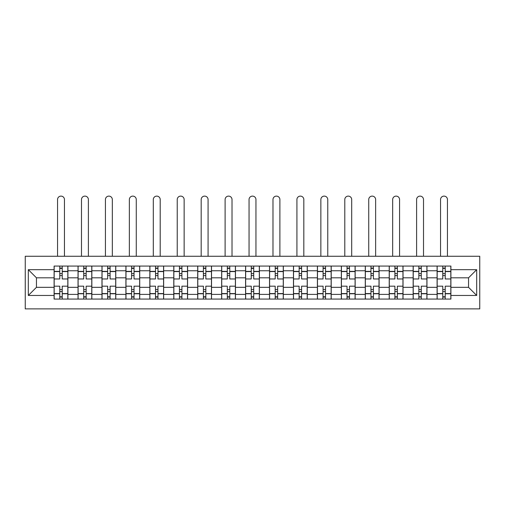 <?xml version="1.0" encoding="UTF-8"?>
<svg xmlns="http://www.w3.org/2000/svg" width="505" height="505" viewBox="0 0 505 505"><rect width="100%" height="100%" fill="white"/><g stroke="black" fill="none" stroke-linecap="round" stroke-linejoin="round"><path stroke-width="0.76" d="M25.25 308.89L479.75 308.89L479.75 256.262L25.25 256.262L25.25 308.89M78.035 299.067L78.035 270.762L67.91 270.762L67.91 299.067M67.91 270.762L67.91 266.078M78.035 270.762L78.035 266.078M91.847 266.078L91.847 299.067M101.972 299.067L101.972 266.078M115.784 266.078L115.784 299.067M125.909 299.067L125.909 266.078M139.721 266.078L139.721 299.067M149.846 299.067L149.846 266.078M163.658 266.078L163.658 299.067M173.783 299.067L173.783 266.078M187.595 266.078L187.595 299.067M197.72 299.067L197.72 266.078M211.532 266.078L211.532 299.067M221.657 299.067L221.657 266.078M235.469 266.078L235.469 299.067M245.594 299.067L245.594 266.078M259.406 266.078L259.406 299.067M269.531 299.067L269.531 266.078M283.343 266.078L283.343 299.067M293.468 299.067L293.468 266.078M307.28 266.078L307.28 299.067M317.405 299.067L317.405 266.078M331.217 266.078L331.217 299.067M341.342 299.067L341.342 266.078M355.154 266.078L355.154 299.067M365.279 299.067L365.279 266.078M379.091 266.078L379.091 299.067M389.216 299.067L389.216 266.078M403.028 266.078L403.028 299.067M413.153 299.067L413.153 266.078M426.965 266.078L426.965 299.067M437.09 299.067L437.09 266.078M437.09 287.332L426.965 287.332M413.153 287.332L403.028 287.332M389.216 287.332L379.091 287.332M365.279 287.332L355.154 287.332M341.342 287.332L331.217 287.332M317.405 287.332L307.28 287.332M293.468 287.332L283.343 287.332M269.531 287.332L259.406 287.332M245.594 287.332L235.469 287.332M221.657 287.332L211.532 287.332M197.72 287.332L187.595 287.332M173.783 287.332L163.658 287.332M149.846 287.332L139.721 287.332M125.909 287.332L115.784 287.332M101.972 287.332L91.847 287.332M78.035 287.332L67.91 287.332M437.09 277.819L426.965 277.819M413.153 277.819L403.028 277.819M389.216 277.819L379.091 277.819M365.279 277.819L355.154 277.819M341.342 277.819L331.217 277.819M317.405 277.819L307.28 277.819M293.468 277.819L283.343 277.819M269.531 277.819L259.406 277.819M245.594 277.819L235.469 277.819M221.657 277.819L211.532 277.819M197.72 277.819L187.595 277.819M173.783 277.819L163.658 277.819M149.846 277.819L139.721 277.819M125.909 277.819L115.784 277.819M101.972 277.819L91.847 277.819M78.035 277.819L67.91 277.819M36.448 287.332L54.098 287.332L54.098 277.819L36.448 277.819L36.448 287.332L28.318 295.463L28.318 269.683L54.098 269.683L54.098 277.819M450.902 277.819L450.902 287.332L468.552 287.332L468.552 277.819L450.902 277.819L450.902 266.078L54.098 266.078L54.098 269.683M450.902 269.683L476.682 269.683L476.682 295.463L450.902 295.463L450.902 287.332M54.098 287.332L54.098 299.067L450.902 299.067L450.902 295.463M54.098 295.463L28.318 295.463M62.229 296.77L59.773 296.77M59.773 268.382L62.229 268.382M86.166 296.77L83.71 296.77M83.71 268.382L86.166 268.382M110.103 296.77L107.647 296.77M107.647 268.382L110.103 268.382M134.04 296.77L131.584 296.77M131.584 268.382L134.04 268.382M157.977 296.77L155.521 296.77M155.521 268.382L157.977 268.382M181.914 296.77L179.458 296.77M179.458 268.382L181.914 268.382M205.851 296.77L203.395 296.77M203.395 268.382L205.851 268.382M229.788 296.77L227.338 296.77M227.338 268.382L229.788 268.382M253.725 296.77L251.275 296.77M251.275 268.382L253.725 268.382M277.662 296.77L275.212 296.77M275.212 268.382L277.662 268.382M301.605 296.77L299.149 296.77M299.149 268.382L301.605 268.382M325.542 296.77L323.086 296.77M323.086 268.382L325.542 268.382M349.479 296.77L347.023 296.77M347.023 268.382L349.479 268.382M373.416 296.77L370.96 296.77M370.96 268.382L373.416 268.382M397.353 296.77L394.897 296.77M394.897 268.382L397.353 268.382M421.29 296.77L418.834 296.77M418.834 268.382L421.29 268.382M445.227 296.77L442.771 296.77M442.771 268.382L445.227 268.382M28.318 269.683L36.448 277.819M468.552 287.332L476.682 295.463M468.552 277.819L476.682 269.683M67.828 299.067L67.828 278.968L62.229 278.968L62.229 266.078M59.773 266.078L59.773 278.968L54.174 278.968L54.174 266.078M64.457 256.262L64.457 199.563A3.453 3.453 0 0 0 61.004 196.11A3.453 3.453 0 0 0 57.551 199.563L57.551 256.262M67.828 278.968L67.828 266.078M54.174 299.067L54.174 286.183L59.773 286.183L59.773 299.067M62.229 299.067L62.229 286.183L67.828 286.183M59.773 275.591L62.229 275.591M54.174 286.183L54.174 278.968M62.229 289.554L59.773 289.554M62.229 297.073L59.773 297.073M59.773 291.549L62.229 291.549M62.229 273.596L59.773 273.596M59.773 268.073L62.229 268.073M91.765 299.067L91.765 278.968L86.166 278.968L86.166 266.078M83.71 266.078L83.71 278.968L78.111 278.968L78.111 266.078M88.394 256.262L88.394 199.563A3.453 3.453 0 0 0 84.941 196.11A3.453 3.453 0 0 0 81.488 199.563L81.488 256.262M91.765 278.968L91.765 266.078M78.111 299.067L78.111 286.183L83.71 286.183L83.71 299.067M86.166 299.067L86.166 286.183L91.765 286.183M83.71 275.591L86.166 275.591M78.111 286.183L78.111 278.968M86.166 289.554L83.71 289.554M86.166 297.073L83.71 297.073M83.71 291.549L86.166 291.549M86.166 273.596L83.71 273.596M83.71 268.073L86.166 268.073M115.708 299.067L115.708 278.968L110.103 278.968L110.103 266.078M107.647 266.078L107.647 278.968L102.048 278.968L102.048 266.078M112.331 256.262L112.331 199.563A3.453 3.453 0 0 0 108.878 196.11A3.453 3.453 0 0 0 105.425 199.563L105.425 256.262M115.708 278.968L115.708 266.078M102.048 299.067L102.048 286.183L107.647 286.183L107.647 299.067M110.103 299.067L110.103 286.183L115.708 286.183M107.647 275.591L110.103 275.591M102.048 286.183L102.048 278.968M110.103 289.554L107.647 289.554M110.103 297.073L107.647 297.073M107.647 291.549L110.103 291.549M110.103 273.596L107.647 273.596M107.647 268.073L110.103 268.073M139.645 299.067L139.645 278.968L134.04 278.968L134.04 266.078M131.584 266.078L131.584 278.968L125.985 278.968L125.985 266.078M136.268 256.262L136.268 199.563A3.453 3.453 0 0 0 132.815 196.11A3.453 3.453 0 0 0 129.362 199.563L129.362 256.262M139.645 278.968L139.645 266.078M125.985 299.067L125.985 286.183L131.584 286.183L131.584 299.067M134.04 299.067L134.04 286.183L139.645 286.183M131.584 275.591L134.04 275.591M125.985 286.183L125.985 278.968M134.04 289.554L131.584 289.554M134.04 297.073L131.584 297.073M131.584 291.549L134.04 291.549M134.04 273.596L131.584 273.596M131.584 268.073L134.04 268.073M163.582 299.067L163.582 278.968L157.977 278.968L157.977 266.078M155.521 266.078L155.521 278.968L149.922 278.968L149.922 266.078M160.205 256.262L160.205 199.563A3.453 3.453 0 0 0 156.752 196.11A3.453 3.453 0 0 0 153.299 199.563L153.299 256.262M163.582 278.968L163.582 266.078M149.922 299.067L149.922 286.183L155.521 286.183L155.521 299.067M157.977 299.067L157.977 286.183L163.582 286.183M155.521 275.591L157.977 275.591M149.922 286.183L149.922 278.968M157.977 289.554L155.521 289.554M157.977 297.073L155.521 297.073M155.521 291.549L157.977 291.549M157.977 273.596L155.521 273.596M155.521 268.073L157.977 268.073M187.519 299.067L187.519 278.968L181.914 278.968L181.914 266.078M179.458 266.078L179.458 278.968L173.859 278.968L173.859 266.078M184.142 256.262L184.142 199.563A3.453 3.453 0 0 0 180.689 196.11A3.453 3.453 0 0 0 177.236 199.563L177.236 256.262M187.519 278.968L187.519 266.078M173.859 299.067L173.859 286.183L179.458 286.183L179.458 299.067M181.914 299.067L181.914 286.183L187.519 286.183M179.458 275.591L181.914 275.591M173.859 286.183L173.859 278.968M181.914 289.554L179.458 289.554M181.914 297.073L179.458 297.073M179.458 291.549L181.914 291.549M181.914 273.596L179.458 273.596M179.458 268.073L181.914 268.073M211.456 299.067L211.456 278.968L205.851 278.968L205.851 266.078M203.395 266.078L203.395 278.968L197.796 278.968L197.796 266.078M208.079 256.262L208.079 199.563A3.453 3.453 0 0 0 204.626 196.11A3.453 3.453 0 0 0 201.173 199.563L201.173 256.262M211.456 278.968L211.456 266.078M197.796 299.067L197.796 286.183L203.395 286.183L203.395 299.067M205.851 299.067L205.851 286.183L211.456 286.183M203.395 275.591L205.851 275.591M197.796 286.183L197.796 278.968M205.851 289.554L203.395 289.554M205.851 297.073L203.395 297.073M203.395 291.549L205.851 291.549M205.851 273.596L203.395 273.596M203.395 268.073L205.851 268.073M235.393 299.067L235.393 278.968L229.788 278.968L229.788 266.078M227.338 266.078L227.338 278.968L221.733 278.968L221.733 266.078M232.016 256.262L232.016 199.563A3.453 3.453 0 0 0 228.563 196.11A3.453 3.453 0 0 0 225.11 199.563L225.11 256.262M235.393 278.968L235.393 266.078M221.733 299.067L221.733 286.183L227.338 286.183L227.338 299.067M229.788 299.067L229.788 286.183L235.393 286.183M227.338 275.591L229.788 275.591M221.733 286.183L221.733 278.968M229.788 289.554L227.338 289.554M229.788 297.073L227.338 297.073M227.338 291.549L229.788 291.549M229.788 273.596L227.338 273.596M227.338 268.073L229.788 268.073M259.33 299.067L259.33 278.968L253.725 278.968L253.725 266.078M251.275 266.078L251.275 278.968L245.67 278.968L245.67 266.078M255.953 256.262L255.953 199.563A3.453 3.453 0 0 0 252.5 196.11A3.453 3.453 0 0 0 249.047 199.563L249.047 256.262M259.33 278.968L259.33 266.078M245.67 299.067L245.67 286.183L251.275 286.183L251.275 299.067M253.725 299.067L253.725 286.183L259.33 286.183M251.275 275.591L253.725 275.591M245.67 286.183L245.67 278.968M253.725 289.554L251.275 289.554M253.725 297.073L251.275 297.073M251.275 291.549L253.725 291.549M253.725 273.596L251.275 273.596M251.275 268.073L253.725 268.073M283.267 299.067L283.267 278.968L277.662 278.968L277.662 266.078M275.212 266.078L275.212 278.968L269.607 278.968L269.607 266.078M279.89 256.262L279.89 199.563A3.453 3.453 0 0 0 276.437 196.11A3.453 3.453 0 0 0 272.984 199.563L272.984 256.262M283.267 278.968L283.267 266.078M269.607 299.067L269.607 286.183L275.212 286.183L275.212 299.067M277.662 299.067L277.662 286.183L283.267 286.183M275.212 275.591L277.662 275.591M269.607 286.183L269.607 278.968M277.662 289.554L275.212 289.554M277.662 297.073L275.212 297.073M275.212 291.549L277.662 291.549M277.662 273.596L275.212 273.596M275.212 268.073L277.662 268.073M307.204 299.067L307.204 278.968L301.605 278.968L301.605 266.078M299.149 266.078L299.149 278.968L293.544 278.968L293.544 266.078M303.827 256.262L303.827 199.563A3.453 3.453 0 0 0 300.374 196.11A3.453 3.453 0 0 0 296.921 199.563L296.921 256.262M307.204 278.968L307.204 266.078M293.544 299.067L293.544 286.183L299.149 286.183L299.149 299.067M301.605 299.067L301.605 286.183L307.204 286.183M299.149 275.591L301.605 275.591M293.544 286.183L293.544 278.968M301.605 289.554L299.149 289.554M301.605 297.073L299.149 297.073M299.149 291.549L301.605 291.549M301.605 273.596L299.149 273.596M299.149 268.073L301.605 268.073M331.141 299.067L331.141 278.968L325.542 278.968L325.542 266.078M323.086 266.078L323.086 278.968L317.481 278.968L317.481 266.078M327.764 256.262L327.764 199.563A3.453 3.453 0 0 0 324.311 196.11A3.453 3.453 0 0 0 320.858 199.563L320.858 256.262M331.141 278.968L331.141 266.078M317.481 299.067L317.481 286.183L323.086 286.183L323.086 299.067M325.542 299.067L325.542 286.183L331.141 286.183M323.086 275.591L325.542 275.591M317.481 286.183L317.481 278.968M325.542 289.554L323.086 289.554M325.542 297.073L323.086 297.073M323.086 291.549L325.542 291.549M325.542 273.596L323.086 273.596M323.086 268.073L325.542 268.073M355.078 299.067L355.078 278.968L349.479 278.968L349.479 266.078M347.023 266.078L347.023 278.968L341.418 278.968L341.418 266.078M351.701 256.262L351.701 199.563A3.453 3.453 0 0 0 348.248 196.11A3.453 3.453 0 0 0 344.795 199.563L344.795 256.262M355.078 278.968L355.078 266.078M341.418 299.067L341.418 286.183L347.023 286.183L347.023 299.067M349.479 299.067L349.479 286.183L355.078 286.183M347.023 275.591L349.479 275.591M341.418 286.183L341.418 278.968M349.479 289.554L347.023 289.554M349.479 297.073L347.023 297.073M347.023 291.549L349.479 291.549M349.479 273.596L347.023 273.596M347.023 268.073L349.479 268.073M379.015 299.067L379.015 278.968L373.416 278.968L373.416 266.078M370.96 266.078L370.96 278.968L365.355 278.968L365.355 266.078M375.638 256.262L375.638 199.563A3.453 3.453 0 0 0 372.185 196.11A3.453 3.453 0 0 0 368.732 199.563L368.732 256.262M379.015 278.968L379.015 266.078M365.355 299.067L365.355 286.183L370.96 286.183L370.96 299.067M373.416 299.067L373.416 286.183L379.015 286.183M370.96 275.591L373.416 275.591M365.355 286.183L365.355 278.968M373.416 289.554L370.96 289.554M373.416 297.073L370.96 297.073M370.96 291.549L373.416 291.549M373.416 273.596L370.96 273.596M370.96 268.073L373.416 268.073M402.952 299.067L402.952 278.968L397.353 278.968L397.353 266.078M394.897 266.078L394.897 278.968L389.292 278.968L389.292 266.078M399.575 256.262L399.575 199.563A3.453 3.453 0 0 0 396.122 196.11A3.453 3.453 0 0 0 392.669 199.563L392.669 256.262M402.952 278.968L402.952 266.078M389.292 299.067L389.292 286.183L394.897 286.183L394.897 299.067M397.353 299.067L397.353 286.183L402.952 286.183M394.897 275.591L397.353 275.591M389.292 286.183L389.292 278.968M397.353 289.554L394.897 289.554M397.353 297.073L394.897 297.073M394.897 291.549L397.353 291.549M397.353 273.596L394.897 273.596M394.897 268.073L397.353 268.073M426.889 299.067L426.889 278.968L421.29 278.968L421.29 266.078M418.834 266.078L418.834 278.968L413.235 278.968L413.235 266.078M423.512 256.262L423.512 199.563A3.453 3.453 0 0 0 420.059 196.11A3.453 3.453 0 0 0 416.606 199.563L416.606 256.262M426.889 278.968L426.889 266.078M413.235 299.067L413.235 286.183L418.834 286.183L418.834 299.067M421.29 299.067L421.29 286.183L426.889 286.183M418.834 275.591L421.29 275.591M413.235 286.183L413.235 278.968M421.29 289.554L418.834 289.554M421.29 297.073L418.834 297.073M418.834 291.549L421.29 291.549M421.29 273.596L418.834 273.596M418.834 268.073L421.29 268.073M450.826 299.067L450.826 278.968L445.227 278.968L445.227 266.078M442.771 266.078L442.771 278.968L437.172 278.968L437.172 266.078M447.449 256.262L447.449 199.563A3.453 3.453 0 0 0 443.996 196.11A3.453 3.453 0 0 0 440.543 199.563L440.543 256.262M450.826 278.968L450.826 266.078M437.172 299.067L437.172 286.183L442.771 286.183L442.771 299.067M445.227 299.067L445.227 286.183L450.826 286.183M442.771 275.591L445.227 275.591M437.172 286.183L437.172 278.968M445.227 289.554L442.771 289.554M445.227 297.073L442.771 297.073M442.771 291.549L445.227 291.549M445.227 273.596L442.771 273.596M442.771 268.073L445.227 268.073M413.153 270.762L403.028 270.762M389.216 270.762L379.091 270.762M365.279 270.762L355.154 270.762M341.342 270.762L331.217 270.762M317.405 270.762L307.28 270.762M293.468 270.762L283.343 270.762M269.531 270.762L259.406 270.762M245.594 270.762L235.469 270.762M221.657 270.762L211.532 270.762M197.72 270.762L187.595 270.762M173.783 270.762L163.658 270.762M149.846 270.762L139.721 270.762M125.909 270.762L115.784 270.762M101.972 270.762L91.847 270.762M437.09 270.762L426.965 270.762M413.153 294.39L403.028 294.39M389.216 294.39L379.091 294.39M365.279 294.39L355.154 294.39M341.342 294.39L331.217 294.39M317.405 294.39L307.28 294.39M293.468 294.39L283.343 294.39M269.531 294.39L259.406 294.39M245.594 294.39L235.469 294.39M221.657 294.39L211.532 294.39M197.72 294.39L187.595 294.39M173.783 294.39L163.658 294.39M149.846 294.39L139.721 294.39M125.909 294.39L115.784 294.39M101.972 294.39L91.847 294.39M78.035 294.39L67.91 294.39M437.09 294.39L426.965 294.39M67.828 271.374L62.229 271.374M59.773 271.374L54.174 271.374M59.773 271.576L54.174 271.576M59.773 293.569L54.174 293.569M59.773 293.777L54.174 293.777M67.828 293.777L62.229 293.777M67.828 271.576L62.229 271.576M67.828 293.569L62.229 293.569M91.765 271.374L86.166 271.374M83.71 271.374L78.111 271.374M83.71 271.576L78.111 271.576M83.71 293.569L78.111 293.569M83.71 293.777L78.111 293.777M91.765 293.777L86.166 293.777M91.765 271.576L86.166 271.576M91.765 293.569L86.166 293.569M115.708 271.374L110.103 271.374M107.647 271.374L102.048 271.374M107.647 271.576L102.048 271.576M107.647 293.569L102.048 293.569M107.647 293.777L102.048 293.777M115.708 293.777L110.103 293.777M115.708 271.576L110.103 271.576M115.708 293.569L110.103 293.569M139.645 271.374L134.04 271.374M131.584 271.374L125.985 271.374M131.584 271.576L125.985 271.576M131.584 293.569L125.985 293.569M131.584 293.777L125.985 293.777M139.645 293.777L134.04 293.777M139.645 271.576L134.04 271.576M139.645 293.569L134.04 293.569M163.582 271.374L157.977 271.374M155.521 271.374L149.922 271.374M155.521 271.576L149.922 271.576M155.521 293.569L149.922 293.569M155.521 293.777L149.922 293.777M163.582 293.777L157.977 293.777M163.582 271.576L157.977 271.576M163.582 293.569L157.977 293.569M187.519 271.374L181.914 271.374M179.458 271.374L173.859 271.374M179.458 271.576L173.859 271.576M179.458 293.569L173.859 293.569M179.458 293.777L173.859 293.777M187.519 293.777L181.914 293.777M187.519 271.576L181.914 271.576M187.519 293.569L181.914 293.569M211.456 271.374L205.851 271.374M203.395 271.374L197.796 271.374M203.395 271.576L197.796 271.576M203.395 293.569L197.796 293.569M203.395 293.777L197.796 293.777M211.456 293.777L205.851 293.777M211.456 271.576L205.851 271.576M211.456 293.569L205.851 293.569M235.393 271.374L229.788 271.374M227.338 271.374L221.733 271.374M227.338 271.576L221.733 271.576M227.338 293.569L221.733 293.569M227.338 293.777L221.733 293.777M235.393 293.777L229.788 293.777M235.393 271.576L229.788 271.576M235.393 293.569L229.788 293.569M259.33 271.374L253.725 271.374M251.275 271.374L245.67 271.374M251.275 271.576L245.67 271.576M251.275 293.569L245.67 293.569M251.275 293.777L245.67 293.777M259.33 293.777L253.725 293.777M259.33 271.576L253.725 271.576M259.33 293.569L253.725 293.569M283.267 271.374L277.662 271.374M275.212 271.374L269.607 271.374M275.212 271.576L269.607 271.576M275.212 293.569L269.607 293.569M275.212 293.777L269.607 293.777M283.267 293.777L277.662 293.777M283.267 271.576L277.662 271.576M283.267 293.569L277.662 293.569M307.204 271.374L301.605 271.374M299.149 271.374L293.544 271.374M299.149 271.576L293.544 271.576M299.149 293.569L293.544 293.569M299.149 293.777L293.544 293.777M307.204 293.777L301.605 293.777M307.204 271.576L301.605 271.576M307.204 293.569L301.605 293.569M331.141 271.374L325.542 271.374M323.086 271.374L317.481 271.374M323.086 271.576L317.481 271.576M323.086 293.569L317.481 293.569M323.086 293.777L317.481 293.777M331.141 293.777L325.542 293.777M331.141 271.576L325.542 271.576M331.141 293.569L325.542 293.569M355.078 271.374L349.479 271.374M347.023 271.374L341.418 271.374M347.023 271.576L341.418 271.576M347.023 293.569L341.418 293.569M347.023 293.777L341.418 293.777M355.078 293.777L349.479 293.777M355.078 271.576L349.479 271.576M355.078 293.569L349.479 293.569M379.015 271.374L373.416 271.374M370.96 271.374L365.355 271.374M370.96 271.576L365.355 271.576M370.96 293.569L365.355 293.569M370.96 293.777L365.355 293.777M379.015 293.777L373.416 293.777M379.015 271.576L373.416 271.576M379.015 293.569L373.416 293.569M402.952 271.374L397.353 271.374M394.897 271.374L389.292 271.374M394.897 271.576L389.292 271.576M394.897 293.569L389.292 293.569M394.897 293.777L389.292 293.777M402.952 293.777L397.353 293.777M402.952 271.576L397.353 271.576M402.952 293.569L397.353 293.569M426.889 271.374L421.29 271.374M418.834 271.374L413.235 271.374M418.834 271.576L413.235 271.576M418.834 293.569L413.235 293.569M418.834 293.777L413.235 293.777M426.889 293.777L421.29 293.777M426.889 271.576L421.29 271.576M426.889 293.569L421.29 293.569M450.826 271.374L445.227 271.374M442.771 271.374L437.172 271.374M442.771 271.576L437.172 271.576M442.771 293.569L437.172 293.569M442.771 293.777L437.172 293.777M450.826 293.777L445.227 293.777M450.826 271.576L445.227 271.576M450.826 293.569L445.227 293.569"/></g></svg>
